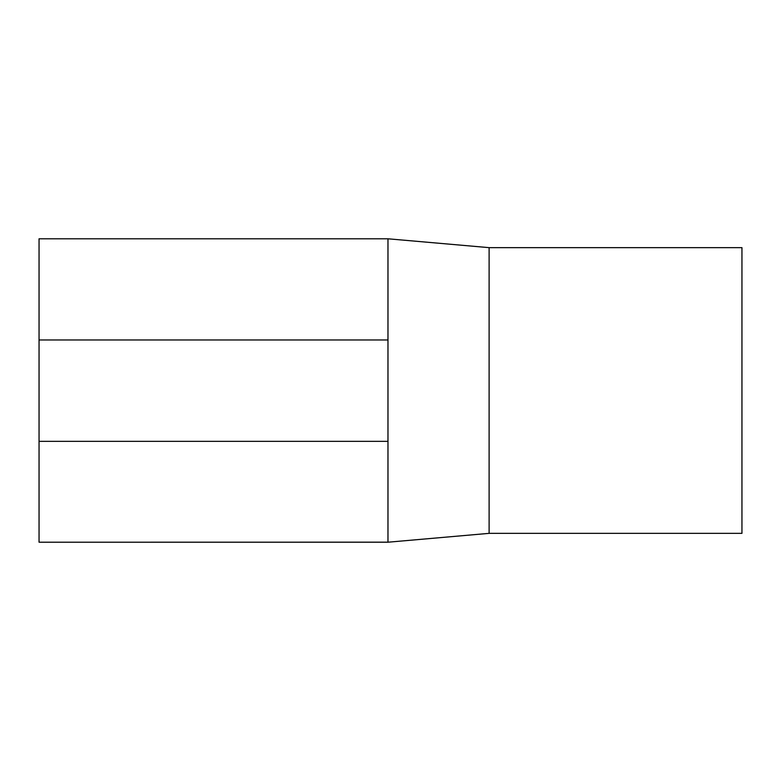 <?xml version="1.0" encoding="UTF-8"?>
<svg xmlns="http://www.w3.org/2000/svg" width="781" height="781" viewBox="0 0 781 781"><rect width="100%" height="100%" fill="white"/><g stroke="black" fill="none" stroke-linecap="round" stroke-linejoin="round"><path stroke-width="1.17" d="M388.479 238.84L489.111 247.645L489.111 533.355L387.972 542.209L387.972 238.791L39.05 238.791L39.05 339.979L387.972 339.979M387.972 542.209L39.05 542.209L388.479 542.16M489.111 247.645L741.95 247.645L741.95 533.355L489.111 533.355M39.05 542.209L39.05 339.979M39.05 441.333L387.972 441.333"/></g></svg>
